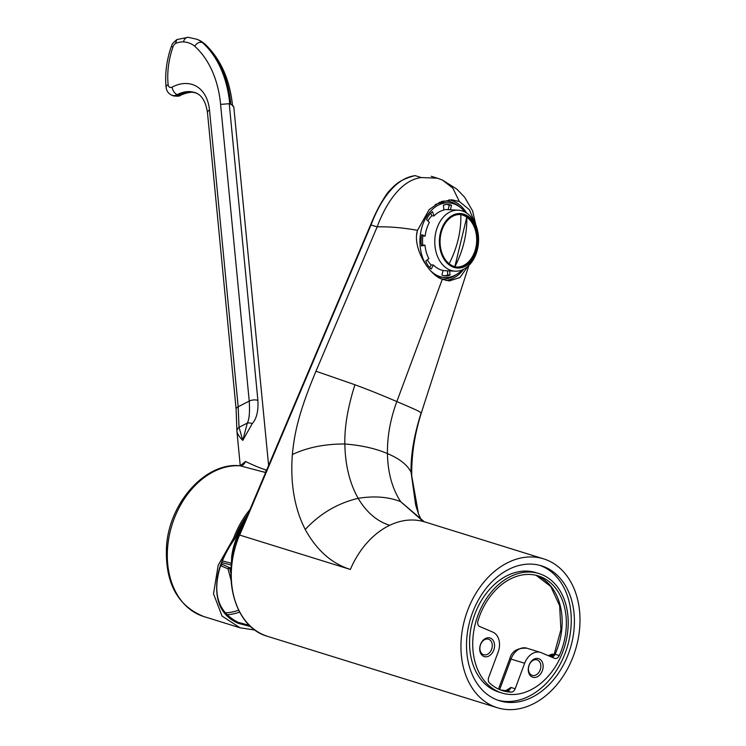 <?xml version="1.0" encoding="UTF-8"?>
<svg xmlns="http://www.w3.org/2000/svg" width="746" height="746" viewBox="0 0 746 746"><rect width="100%" height="100%" fill="white"/><g stroke="black" fill="none" stroke-linecap="round" stroke-linejoin="round"><path stroke-width="1.12" d="M238.282 622.378L249.556 625.437M220.947 564.769L221.338 564.675A1.623 1.613 -114.6 0 1 221.515 564.582A1.623 1.613 -114.6 0 1 221.525 564.573A1.623 1.613 -114.6 0 1 222.718 564.526L221.31 563.743M220.49 566.102L220.937 565.822A1.623 1.091 113 0 1 222.513 564.619A1.623 1.613 65.5 0 0 221.422 564.629M222.718 564.526L229.572 567.622A1.623 1.091 -67 0 0 227.996 568.825L220.937 565.822A1.623 0.83 57.8 0 1 221.002 564.89M231.139 568.135L229.572 567.622L230.915 573.413M231.046 580.108L227.996 568.825A1.623 0.718 164.9 0 1 229.544 568.34L231.092 568.853M255.057 630.062L240.081 627.806L222.056 616.075L213.505 593.797L218.177 565.3L233.638 538.118L234.776 538.603C225.469 551.49 219.716 564.19 217.515 576.686L217.757 576.164L217.515 576.686C214.102 600.26 221.021 615.804 238.291 623.348L250.768 626.584M234.887 538.537L234.887 538.537A75.626 55.717 107.3 0 1 247.765 514.637M233.638 538.118A77.948 57.433 -72.7 0 1 249.91 509.583M240.081 627.806L203.714 616.513C177.231 605.752 164.829 582.318 166.526 546.212C169.323 502.823 205.187 462.24 239.699 465.709L265.613 472.526M203.714 616.513A77.948 57.433 -72.7 0 1 173.865 519.542A77.948 57.433 -72.7 0 1 240.249 465.812A6.5 4.56 106.6 0 0 245.49 461.466C253.659 465.411 260.373 468.199 265.641 469.831L266.583 470.241M240.65 465.457L245.49 461.466M204.357 43.52L198.175 39.78A47.511 32.041 113 0 1 203.527 43.026L202.418 42.55A132.126 89.091 -67 0 1 229.759 103.853L231.847 104.888A14.127 6.555 -5.5 0 1 233.796 106.958L268.616 465.457M229.236 103.675L257.892 400.369C258.48 411.074 256.605 418.804 252.251 423.569L242.795 440.392C239.261 436.83 237.312 433.827 236.939 431.402L240.24 465.644M230.859 104.319A132.126 89.091 113 0 0 203.527 43.026L204.488 43.641C220.527 58.617 229.889 79.44 232.593 106.118M198.175 39.78L197.075 39.305A47.511 32.041 -67 0 1 202.418 42.55C199.536 41.739 196.963 42.942 194.678 46.168A41.021 27.658 -67 0 0 183.46 41.916A29.775 20.077 -67 0 0 175.441 43.51A5.194 3.506 -67 0 0 172.941 46.951A69.406 46.802 -67 0 0 168.148 84.671A4.868 3.282 -67 0 0 172.139 87.105A45.469 30.661 113 0 1 209.495 110.147M229.74 103.862A14.127 6.555 174.5 0 0 229.227 103.685L220.583 104.412L249.239 401.096C249.919 412.081 249.276 419.411 247.308 423.085L242.795 440.392L239.037 427.318L238.179 406.756L249.239 401.096A6.5 3.012 174.5 0 1 257.892 400.369M252.251 423.569A6.5 3.068 -159.1 0 0 247.308 423.085L239.037 427.318A6.5 5.045 -6.5 0 0 236.939 431.402M183.46 41.916A6.5 4.653 -87.3 0 1 188.179 37.3L176.914 39.585L175.441 43.51M239.401 532.224A51.968 38.288 107.3 0 0 239.056 532.877A51.968 38.288 107.3 0 0 231.698 556.572A51.968 38.288 107.3 0 0 231.614 557.29M239.578 535.32L371.032 224.956C379.527 202.082 394.681 178.154 415.177 175.655L414.832 175.636A1.623 1.016 78.2 0 1 415.177 175.655L421.303 177.557L437.37 178.182L431.244 176.28M497.34 707.73A77.948 57.433 -72.7 0 0 574.411 653.086A77.948 57.433 -72.7 0 0 547.601 560.321A77.948 57.433 107.3 0 0 543.592 558.847A77.948 57.433 107.3 0 0 466.52 613.492A77.948 57.433 107.3 0 0 493.33 706.257A77.948 57.433 -72.7 0 0 497.34 707.73L267.683 636.385A77.948 57.433 -72.7 0 1 263.674 634.911A77.948 57.433 -72.7 0 1 239.578 535.041L350.359 569.459C331.681 563.547 316.64 550.222 305.235 529.492C294.521 508.511 290.213 483.52 292.339 454.528C294.316 434.704 298.036 414.021 315.959 371.228L354.919 384.74C347.813 407.223 344.456 426.973 344.848 444.001C345.212 465.038 349.65 483.147 358.155 498.328C374.25 495.736 388.424 496.836 400.667 501.648L424.241 521.743L543.592 558.847M545.056 567.156A70.646 52.043 107.3 0 0 541.419 565.822A70.646 52.043 107.3 0 0 471.575 615.347A70.646 52.043 107.3 0 0 495.866 699.422A70.646 52.043 107.3 0 0 499.503 700.755A70.646 52.043 107.3 0 0 569.357 651.23A70.646 52.043 107.3 0 0 545.056 567.156M350.359 569.459A77.948 57.433 -72.7 0 1 389.673 525.324C376.954 521.286 366.454 512.297 358.155 498.328C337.64 503.224 320.006 513.612 305.235 529.492M467.873 266.369L459.993 277.493L449.297 280.962L442.313 279.274C428.54 274.966 412.072 246.833 417.49 230.355C403.129 227.726 389.692 226.56 377.159 226.859L315.959 371.228M421.229 413.163L421.126 412.892C414.03 435.375 410.682 455.125 411.065 472.153L415.625 504.874L418.469 513.835L421.145 519.617M421.145 519.608L400.667 501.648C392.228 488.686 387.808 472.675 387.435 453.596C399.39 458.594 407.269 464.786 411.065 472.153L418.469 513.835M354.919 384.74C369.774 390.363 372.338 391.202 396.835 401.553C390.363 419.103 387.23 436.457 387.435 453.596C375.667 448.514 361.474 445.315 344.848 444.001C324.958 443.907 307.464 447.423 292.339 454.528M417.49 230.355L429.202 209.561L439.795 202.203L451.834 199.788L459.34 201.504L469.365 209.691L475.006 223.101M448.98 199.816A40.601 29.103 -87.1 0 1 453.605 201.215A40.601 29.103 92.9 0 1 466.623 213.039M437.37 178.182L442.369 180.019L452.831 188.141L459.34 201.504M445.894 280.459A40.601 29.103 92.9 0 0 463.807 269.185M442.313 279.274L396.835 401.553C420.296 411.587 418.329 411.009 421.117 412.883M441.8 201.392A38.978 27.938 -87.1 0 1 453.232 202.763A38.978 27.938 92.9 0 1 459.946 207.099M441.548 278.929A38.978 27.938 92.9 0 0 456.561 274.425M416.744 234.514A37.356 26.772 -87.1 0 1 417.303 231.101M435.132 204.758A37.356 26.772 -87.1 0 1 444.989 202.688L448.607 202.875A37.356 26.772 92.9 0 0 422.637 224.966A37.356 26.772 92.9 0 0 426.815 266.098M465.084 212.116A37.356 26.772 -87.1 0 0 455.349 204.441A37.356 26.772 92.9 0 0 448.607 202.875M431.477 271.581A37.356 26.772 92.9 0 0 438.107 275.917A37.356 26.772 -87.1 0 0 444.849 277.484L441.231 277.298A37.356 26.772 -87.1 0 1 437.762 276.803M462.175 269.94A37.356 26.772 -87.1 0 1 444.849 277.484M450.407 209.794L451.498 205.271A19.489 13.969 92.9 0 0 447.982 204.46A19.489 13.969 92.9 0 0 443.404 205.281L443.861 210.083A30.53 21.886 92.9 0 0 434.023 215.93L432.484 211.64A19.489 13.969 92.9 0 0 426.563 219.622L429.342 222.448A30.53 21.886 92.9 0 0 425.127 236.128L421.807 234.729A19.489 13.969 92.9 0 0 421.537 246.003L425.006 245.201A30.53 21.886 92.9 0 0 428.875 258.703L425.742 261.007A19.489 13.969 92.9 0 0 431.272 268.97L433.398 265.007A30.53 21.886 92.9 0 0 439.683 269.39A30.53 21.886 -87.1 0 0 443.087 270.425L441.958 275.078A19.489 13.969 92.9 0 0 445.483 275.899A19.489 13.969 92.9 0 0 450.052 275.078L449.661 270.891M449.633 269.884A30.53 21.886 -87.1 0 1 435.198 235.68A30.53 21.886 -87.1 0 1 458.212 210.185A30.53 21.886 -87.1 0 1 463.723 211.472A30.53 21.886 -87.1 0 1 478.158 245.676A30.53 21.886 -87.1 0 1 455.144 271.171A30.53 21.886 -87.1 0 1 449.633 269.884M443.814 209.617A30.53 21.886 -87.1 0 1 445.996 209.57L458.212 210.185M434.023 215.93L431.766 215.818L430.787 213.095M427.868 220.947A30.53 21.886 -87.1 0 1 431.766 215.818M425.127 236.128L421.639 235.494M425.006 245.201L422.74 245.089A30.53 21.886 -87.1 0 1 422.861 236.016M433.398 265.007L431.132 264.895A30.53 21.886 -87.1 0 1 427.309 259.85M429.696 267.572L431.132 264.895M421.425 245.387L422.74 245.089M451.498 205.271L449.232 205.159A19.489 13.969 92.9 0 0 446.845 204.46M448.141 209.682L449.232 205.159M450.052 275.078L447.796 274.966L447.395 270.779M444.355 275.778A19.489 13.969 92.9 0 0 447.796 274.966M465.234 214.689A27.285 19.555 -87.1 0 1 477.487 248.679A27.285 19.555 -87.1 0 1 452.645 266.891A27.285 19.555 -87.1 0 1 440.401 232.911A27.285 19.555 -87.1 0 1 465.234 214.689M465.01 215.622A26.306 18.855 -87.1 0 1 477.449 245.098A26.306 18.855 -87.1 0 1 457.624 267.068A26.306 18.855 -87.1 0 1 452.869 265.958A26.306 18.855 92.9 0 1 440.429 236.482A26.306 18.855 92.9 0 1 460.263 214.522A26.306 18.855 92.9 0 1 465.01 215.622M449.139 263.72A73.341 49.45 -67 0 0 460.814 214.652A26.306 18.855 -87.1 0 1 463.881 215.566A26.306 18.855 -87.1 0 1 466.772 217.189A26.306 18.855 -87.1 0 1 476.023 246.814A26.306 18.855 -87.1 0 1 457.056 267.031M454.855 266.639L466.772 217.189A73.341 49.45 113 0 1 454.892 266.648M460.814 214.652A26.306 18.855 92.9 0 0 459.695 214.503M497.946 700.233A70.646 52.043 107.3 0 0 566.559 649.188A70.646 52.043 107.3 0 0 541.913 566.186A70.646 52.043 107.3 0 0 539.843 565.375M501.909 692.997L498.766 692.018A62.524 46.066 -72.7 0 1 495.549 690.843A62.524 46.066 -72.7 0 1 474.046 616.438A62.524 46.066 -72.7 0 1 535.87 572.602L539.013 573.581A62.524 46.066 107.3 0 0 477.198 617.408A62.524 46.066 107.3 0 0 498.701 691.822A62.524 46.066 107.3 0 0 501.909 692.997A62.524 46.066 107.3 0 0 563.734 649.169A62.524 46.066 107.3 0 0 542.23 574.765A62.524 46.066 107.3 0 0 539.013 573.581M511.103 692.129A60.09 44.266 107.3 0 1 502.636 690.675A60.09 44.266 107.3 0 1 489.479 682.935A4.868 3.59 107.3 0 1 488.686 677.499L498.169 651.985A16.244 11.964 107.3 0 0 492.789 632.086L479.697 626.519A4.868 3.59 -72.7 0 1 477.944 620.961A60.09 44.266 107.3 0 1 538.295 575.903A60.09 44.266 107.3 0 1 559.295 655.548A4.868 3.59 107.3 0 1 554.698 658.392A4.868 3.59 107.3 0 1 554.446 658.298L541.354 652.731A16.244 11.964 107.3 0 0 540.514 652.424A16.244 11.964 107.3 0 0 524.662 663.241L515.169 688.763A4.868 3.59 -72.7 0 1 511.103 692.129L506.907 690.824A60.09 44.266 -72.7 0 1 500.557 689.947M483.744 656.415A9.745 7.18 107.3 0 0 493.759 650.102A9.745 7.18 107.3 0 0 490.532 638.166A9.745 7.18 107.3 0 0 480.517 644.479A9.745 7.18 107.3 0 0 483.744 656.415M532.308 677.06A9.745 7.18 -72.7 0 1 529.073 665.124A9.745 7.18 -72.7 0 1 539.088 658.811A9.745 7.18 -72.7 0 1 542.323 670.747A9.745 7.18 -72.7 0 1 532.308 677.06M548.207 655.65L552.329 654.074A4.868 3.59 -72.7 0 1 550.315 656.545M551.508 657.049L554.231 654.111L560.908 629.708L559.631 605.724L550.772 586.496L536.15 575.325M549.662 656.266L552.329 654.074L553.998 654.596M500.538 689.938L506.534 690.759L510.973 687.458A4.868 3.59 -72.7 0 1 506.907 690.824A3.245 2.154 -87.6 0 0 506.534 690.759A3.245 2.154 -87.6 0 0 506.189 690.787M483.259 654.568A8.122 5.987 107.3 0 0 483.678 654.718A8.122 5.987 107.3 0 0 491.707 649.029A8.122 5.987 107.3 0 0 488.919 639.359A8.122 5.987 -72.7 0 0 488.499 639.21A8.122 5.987 -72.7 0 0 480.471 644.898A8.122 5.987 -72.7 0 0 483.259 654.568M531.823 675.214A8.122 5.987 -72.7 0 1 529.026 665.544A8.122 5.987 -72.7 0 1 537.055 659.856A8.122 5.987 -72.7 0 1 537.474 660.005A8.122 5.987 107.3 0 1 540.272 669.675A8.122 5.987 107.3 0 1 532.243 675.363A8.122 5.987 107.3 0 1 531.823 675.214M226.877 614.713A71.896 52.966 107.3 0 0 239.634 612.14M245.593 517.92L246.273 518.172M222.401 560.908L231.204 563.211M242.17 523.384L243.802 523.99M221.749 562.587L231.185 565.048M225.18 612.848A70.273 51.772 107.3 0 0 238.655 610.237M242.982 522.023L244.408 522.545L242.982 522.023M243.783 520.708L245.005 521.156M234.99 538.649C225.935 551.033 220.238 563.622 217.869 576.425C213.916 598.301 220.713 613.622 238.263 622.369L238.291 623.348M247.961 514.171A76.278 56.192 107.3 0 0 234.776 538.603M266.052 471.5A6.5 4.383 113 0 1 265.641 469.831M196.534 93.269A38.978 26.278 -67 0 0 178.266 95.152L177.156 94.686A38.978 26.278 113 0 1 196.021 93.036C198.725 94.043 205.309 97.558 207.435 112.59M197.121 93.502C193.727 91.394 188.244 91.963 180.681 95.199A6.5 3.702 -117.7 0 1 178.266 95.152A11.367 7.665 113 0 1 172.764 95.628L171.655 95.162A11.367 7.665 -67 0 0 177.156 94.686A6.5 3.702 62.3 0 1 172.139 87.105M220.611 104.393A125.636 84.718 -67 0 0 194.678 46.168M236.911 431.151L236.128 409.256A6.5 3.012 -5.5 0 1 238.179 406.756L209.514 110.138M236.128 409.256L207.472 112.571A6.5 3.012 -5.5 0 1 209.486 110.082M168.148 84.671A6.5 3.04 174.1 0 0 166.097 87.217C166.517 90.909 168.372 93.558 171.655 95.162M172.941 46.951A6.5 0.513 -161.1 0 0 171.216 46.728C166.526 60.575 164.819 74.078 166.097 87.217M267.683 636.385C234.738 627.535 220.592 576.08 239.149 534.966L370.603 224.882L377.159 226.859C385.654 203.984 400.807 180.056 421.303 177.557M414.515 175.795A1.623 1.016 78.2 0 1 414.813 175.636C398.951 180.131 396.098 183.917 388.265 191.946C381.7 200.963 375.816 211.939 370.603 224.882M389.673 525.324A77.948 57.433 -72.7 0 1 424.726 521.92M536.169 575.325A60.09 44.266 -72.7 0 1 555.099 654.242L559.295 655.548M554.231 654.111L555.099 654.242A4.868 3.59 -72.7 0 1 551.788 657.17M524.662 663.241L509.77 658.718C511.663 651.277 517.36 647.77 526.881 648.19A16.244 11.964 107.3 0 0 511.029 659.007L499.661 689.584M515.169 688.763L510.973 687.458L505.676 690.712M240.091 623.096L238.263 622.369M234.999 538.621L247.569 515.104M265.632 472.488L263.441 471.808M239.699 465.709L241.051 465.112L240.827 465.793M180.681 95.199C179.544 96.374 176.914 96.514 172.764 95.628M197.075 39.305L188.179 37.3M176.69 39.706C169.976 45.553 172.876 44.322 171.216 46.728M423.97 521.631L421.136 519.598M442.369 180.019L456.822 189.111L464.674 197.27L472.591 210.876L475.855 225.003M468.936 265.38L421.229 413.172M421.238 413.172C414.655 434.181 411.484 454.827 411.727 475.109M455.144 271.171L443.049 270.565M526.881 648.19L540.514 652.424M551.387 657.002L552.646 656.331M509.77 658.718L498.487 689.062M239.056 532.877L242.571 526.89M231.698 556.563L231.223 567.081"/></g></svg>
